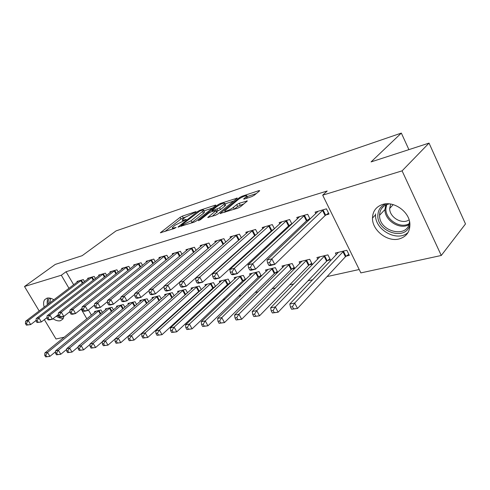 <?xml version="1.0" encoding="UTF-8"?>
<svg xmlns="http://www.w3.org/2000/svg" width="490" height="490" viewBox="0 0 490 490"><rect width="100%" height="100%" fill="white"/><g stroke="black" fill="none" stroke-linecap="round" stroke-linejoin="round"><path stroke-width="0.73" d="M195.835 211.968L196.08 211.723L195.675 211.692L182.366 216.127L180.087 217.346L160.365 232.756L174.25 228.53L176.186 227.372L174.036 227.887C172.578 228.334 171.984 228.26 172.266 227.672L175.12 225.173L186.016 219.692L186.267 219.44L185.869 219.398L184.118 219.967C182.641 220.433 182.041 220.371 182.317 219.79L185.067 217.389L195.835 211.968M399.136 238.949C387.308 242.238 372.075 230.202 372.486 218.056C372.737 211.147 376.161 206.596 382.764 204.404C393.721 200.851 408.985 211.417 409.867 223.354C410.265 231.488 406.688 236.688 399.136 238.949M63.865 316.362L62.928 319.045L60.392 320.754C58.243 321.213 55.78 320.546 53.006 318.751M44.204 307.138C43.255 303.935 43.426 301.442 44.706 299.666L46.948 298.171C48.939 297.663 51.26 298.196 53.925 299.764M251.731 196.625L254.255 195.277L259.449 190.953L259.725 190.665L258.99 190.598L241.931 196.282L239.488 197.593L220.096 213.499L237.962 208.066L240.535 206.688L247.364 200.943L239.224 203.276L236.707 204.624L233.473 207.295C230.698 209.671 223.636 212.452 224.892 210.688L238.293 199.528C240.976 197.237 247.977 194.457 246.758 196.184L243.622 198.989L244.326 199.063L251.731 196.625M322.69 195.173L402.088 170.857L441.276 255.474L360.867 272.899L322.69 195.173L327.173 191.002L66.064 271.736L61.311 275.233L68.992 288.334M39.176 310.954L24.5 286.509L55.278 264.41L82.149 255.688L116.081 230.888L401.335 133.09L371.077 161.908L429.038 143.098L402.088 170.857M24.5 286.509L61.311 275.233M215.686 205.506L216.01 205.181L215.386 205.126L199.926 210.271L197.605 211.521L177.956 227.084L194.052 222.172L196.49 220.861L215.686 205.506M220.414 203.448L237.319 198.101L217.946 213.959L215.441 215.3L207.736 217.487L216.304 210.418L211.08 211.845L208.654 213.144L200.422 219.753L198.272 220.623L218.032 204.728L220.414 203.448L220.812 204.208M408.911 149.634L401.335 133.09M310.072 219.085L307.683 214.295L296.781 217.468L297.473 218.846M307.273 220.273L309.484 219.643M327.418 260.576L330.407 259.865L327.914 254.867L316.92 257.538L317.753 259.192M274.437 228.787L272.293 224.592L262.187 227.532L262.812 228.744M272.054 230.3L273.114 229.994M291.887 268.998L294.661 268.336L292.205 263.534L282.007 266.015L282.755 267.473M241.399 237.858L239.457 234.147L230.061 236.878L230.625 237.956M258.879 276.819L261.158 276.28M261.384 276.06L259.045 271.589L249.551 273.892L250.237 275.19M210.675 246.341L208.905 243.034L200.153 245.582L200.667 246.543M228.132 284.108L229.553 283.771M230.3 283.079L228.168 279.086L219.312 281.236L219.936 282.399M182.029 254.298L180.412 251.327L172.235 253.704L172.707 254.567M199.43 290.913L200.092 290.754M201.292 289.67L199.344 286.087L191.063 288.096L191.639 289.143M155.257 261.758L153.774 259.075L146.112 261.305L146.553 262.089M174.171 295.874L172.376 292.634L164.622 294.521L165.148 295.464M130.187 268.771L128.809 266.339L121.63 268.428L122.028 269.139M148.752 301.718L147.092 298.778L139.809 300.542L140.299 301.405M106.649 275.374L105.381 273.157L98.625 275.117L98.998 275.772M124.877 307.23L123.339 304.541L116.491 306.207L116.939 306.997M84.513 281.603L83.337 279.57L76.973 281.419L77.322 282.013M102.41 312.436L100.977 309.974L94.527 311.542L94.944 312.265M66.064 271.736L73.684 284.776M88.414 309.98L91.422 315.131M165.295 312.271L165.804 312.161M178.991 309.251L179.842 309.061M193.158 306.128L194.383 305.858M207.827 302.894L209.451 302.532M223.024 299.543L225.069 299.09M238.771 296.064L241.282 295.513M255.112 292.463L258.108 291.801M272.072 288.726L275.594 287.949M289.688 284.837L293.779 283.937M307.996 280.801L312.7 279.766M327.044 276.599L359.201 269.506M113.472 309.87L111.99 307.297L105.344 308.914L105.779 309.668M95.415 278.534L94.19 276.409L87.637 278.314L87.998 278.939M136.624 304.517L135.032 301.705L127.97 303.42L128.441 304.241M118.231 272.122L116.914 269.8L109.95 271.821L110.336 272.507M161.259 298.839L159.532 295.752L152.023 297.577L152.525 298.483M142.517 265.317L141.089 262.763L133.678 264.918L134.095 265.666M185.777 294.147L186.102 294.074M187.511 292.818L185.637 289.412L177.631 291.36L178.176 292.352M168.419 258.083L166.87 255.266L158.962 257.569L159.415 258.389M213.536 287.569L214.571 287.324M215.551 286.423L213.511 282.644L204.955 284.727L205.549 285.823M196.104 250.384L194.414 247.248L185.955 249.71L186.451 250.623M243.236 280.531L245.074 280.096M245.564 279.625L243.334 275.404L234.171 277.628L234.82 278.853M225.761 242.17L223.912 238.673L214.847 241.307L215.386 242.323M275.086 272.979L277.763 272.342L275.325 267.638L265.488 270.027L266.205 271.399M257.611 233.399L255.572 229.461L245.833 232.291L246.427 233.43M255.413 235.035L255.958 234.882M309.319 264.863L312.197 264.184L309.723 259.284L299.139 261.856L299.923 263.406M291.911 224.022L289.651 219.545L279.159 222.595L279.815 223.887M289.327 225.382L290.944 224.922M346.216 256.117L349.333 255.382L346.822 250.274L335.387 253.048L336.269 254.818M325.917 214.963L329.01 214.081L326.432 208.844L315.095 212.139L315.823 213.609M429.038 143.098L465.5 223.936L441.276 255.474M64.27 337.194L56.001 338.982L44.376 319.615M81.156 309.074L86.877 318.825M185.692 216.929L180.957 218.963L164.799 231.568M212.495 208.06L203.889 210.908M199.889 210.951L181.349 225.173L181.086 225.437L181.484 225.486L191.045 220.757L203.675 210.504C203.975 209.885 203.338 209.824 201.764 210.326L199.889 210.951M191.039 223.14L191.958 222.46L191.045 220.757M204.287 211.662L204.563 212.182L203.479 213.279L191.958 222.46M225.063 203.901L233.853 200.992M212.121 216.366L217.125 211.974M223.973 204.293L224.818 203.43C223.991 202.609 221.272 203.699 216.672 206.707L212.274 210.241L211.943 210.578L212.574 210.645L219.587 207.84L223.973 204.293L224.873 206.021L225.719 205.151L225.467 204.673M224.873 206.021L220.494 209.573L216.77 211.3M246.758 196.184L247.401 197.427M234.165 209.291L233.473 207.295M243.965 203.834L237.638 206.419L234.404 209.095M225.388 211.643L224.463 212.403M256.307 193.568L246.997 196.643M96.254 311.119L44.872 352.959L47.536 352.426L49.919 356.359L55.597 351.698M46.734 356.702L49.919 356.359L45.668 356.91L46.734 356.702L45.778 355.127L44.713 355.336L45.668 356.91M45.778 355.127L47.536 352.426L99.225 310.397M44.713 355.336L44.872 352.959M81.61 280.072L28.242 320.564L25.627 321.226L78.676 280.923M36.052 320.46L30.674 324.582L26.387 325.152L27.434 324.895L26.46 323.284L25.413 323.547L26.387 325.152M26.46 323.284L28.242 320.564L30.674 324.582L27.434 324.895M25.627 321.226L25.413 323.547M107.126 308.48L55.646 350.803L58.39 350.258L60.797 354.258L66.726 349.339M57.575 354.601L60.797 354.258L56.479 354.815L57.575 354.601L56.613 353.002L55.511 353.216L56.479 354.815M56.613 353.002L58.39 350.258L110.189 307.738M55.511 353.216L55.646 350.803M118.323 305.76L66.763 348.58L69.592 348.016L72.024 352.083L78.222 346.896M68.765 352.433L72.024 352.083L67.632 352.653L68.765 352.433L67.792 350.803L66.658 351.03L67.632 352.653M67.792 350.803L69.592 348.016L121.477 304.994M66.658 351.03L66.763 348.58M92.408 276.924L38.9 317.863L36.205 318.549L89.394 277.805M47.003 317.587L41.356 321.948L37.001 322.53L38.079 322.261L37.093 320.625L36.015 320.895L37.001 322.53M37.093 320.625L38.9 317.863L41.356 321.948L38.079 322.261M36.205 318.549L36.015 320.895M103.543 273.69L49.907 315.076L47.12 315.781L100.432 274.59M58.31 314.611L52.393 319.229L49.6 319.921L47.959 319.817L49.074 319.541L48.075 317.881L46.96 318.157L47.959 319.817M48.075 317.881L49.907 315.076L52.393 319.229L49.074 319.541M47.12 315.781L46.96 318.157M63.247 316.552L62.077 316.84M58.886 316.362L57.122 315.542M48.418 303.941L48.369 303.678C47.922 301.16 48.332 299.292 49.6 298.073M47.542 298.043L47.114 303.181L47.475 304.658M56.24 316.228C58.91 317.943 61.299 318.598 63.4 318.2M50.703 298.318L49.508 303.114M409.94 224.169C406.957 241.876 375.818 232.04 377.919 214.491C378.439 209.236 381.202 205.684 386.2 203.822M389.336 203.877C383.505 205.102 380.265 208.556 379.609 214.234L379.579 215.263C378.935 232.027 408.427 238.973 409.432 221.872L409.475 221.125M409.119 219.839C402.174 224.892 389.403 217.327 389.679 208.44L390.677 204.048M375.585 213.891L375.548 214.957C374.807 230.098 397.745 242.581 408.158 232.346M129.862 302.961L78.241 346.289L81.169 345.701L83.625 349.842L90.093 344.36M80.323 350.191L83.625 349.842L79.153 350.424L80.323 350.191L79.337 348.537L78.167 348.77L79.153 350.424M79.337 348.537L81.169 345.701L133.115 302.171M78.167 348.77L78.241 346.289M141.763 300.07L90.099 343.919L93.124 343.312L95.605 347.526L102.355 341.738M92.267 347.882L95.605 347.526L91.054 348.114L92.267 347.882L91.269 346.197L90.056 346.43L91.054 348.114M91.269 346.197L93.124 343.312L145.114 299.255M90.056 346.43L90.099 343.919M115.021 270.351L61.281 312.191L58.402 312.92L111.818 271.282M69.997 311.536L63.786 316.424L60.907 317.134L59.278 317.018L60.429 316.736L59.425 315.046L58.273 315.333L59.278 317.018M59.425 315.046L61.281 312.191L63.786 316.424L60.429 316.736M58.402 312.92L58.273 315.333M126.861 266.903L73.035 309.214L70.058 309.968L123.554 267.865M82.075 308.345L75.57 313.514L72.587 314.255L70.977 314.127L72.165 313.833L71.148 312.112L69.96 312.406L70.977 314.127M71.148 312.112L73.035 309.214L75.57 313.514L72.165 313.833M70.058 309.968L69.96 312.406M154.031 297.087L102.355 341.469L105.485 340.844L107.99 345.132L115.034 339.019M104.609 345.487L107.99 345.132L103.353 345.732L104.609 345.487L103.604 343.772L102.349 344.017L103.353 345.732M103.604 343.772L105.485 340.844L157.492 296.248M102.349 344.017L102.355 341.469M139.08 263.351L85.187 306.134L82.112 306.911L135.663 264.343M94.57 305.037L87.753 310.513L84.666 311.273L83.073 311.138L84.305 310.832L83.282 309.08L82.051 309.386L83.073 311.138M83.282 309.08L85.187 306.134L87.753 310.513L84.305 310.832M82.112 306.911L82.051 309.386M166.698 294.012L115.034 338.939L118.268 338.29L120.797 342.651L172.59 297.265M117.379 343.012L120.797 342.651L116.081 343.263L117.379 343.012L116.363 341.267L115.064 341.518L116.081 343.263M116.363 341.267L118.268 338.29L170.269 293.149M115.064 341.518L115.034 338.939M151.692 259.682L97.767 302.943L94.582 303.751L148.164 260.704M107.5 301.607L100.358 307.408L97.161 308.192L95.593 308.039L96.867 307.726L95.832 305.938L94.558 306.256L95.593 308.039M95.832 305.938L97.767 302.943L100.358 307.408L96.867 307.726M94.582 303.751L94.558 306.256M179.775 290.839L128.147 336.318L131.504 335.644L134.058 340.085L186.782 293.467M130.591 340.452L134.058 340.085L129.25 340.709L130.591 340.452L129.568 338.676L128.227 338.939L129.25 340.709M129.568 338.676L131.504 335.644L183.462 289.945M128.227 338.939L128.147 336.318M164.72 255.89L110.789 299.641L107.494 300.48L161.081 256.95M120.889 298.043L113.404 304.192L110.103 305.007L108.553 304.835L109.876 304.511L108.829 302.691L107.506 303.022L108.553 304.835M108.829 302.691L110.789 299.641L113.404 304.192L109.876 304.511M107.494 300.48L107.506 303.022M193.281 287.557L141.733 333.598L145.205 332.906L147.784 337.432L198.658 291.483L201.28 289.651M144.281 337.8L147.784 337.432L142.89 338.069L144.281 337.8L143.245 335.987L141.855 336.263L142.89 338.069M143.245 335.987L145.205 332.906L197.09 286.632M141.855 336.263L141.733 333.598M178.189 251.97L124.282 296.223L120.865 297.093L174.422 253.067M134.756 294.343L126.928 300.854L123.498 301.699L121.979 301.515L123.351 301.179L122.292 299.323L120.92 299.666L121.979 301.515M122.292 299.323L124.282 296.223L126.928 300.854L123.351 301.179M120.865 297.093L120.92 299.666M207.246 284.169L155.808 330.787L159.409 330.07L162.012 334.682L212.77 288.144L215.459 286.252M158.46 335.05L162.012 334.682L157.021 335.325L158.46 335.05L157.419 333.206L155.979 333.488L157.021 335.325M157.419 333.206L159.409 330.07L211.184 283.214M155.979 333.488L155.808 330.787M192.117 247.922L138.272 292.677L134.726 293.577L188.221 249.055M149.138 290.497L140.942 297.399L137.39 298.275L135.901 298.073L137.322 297.724L136.251 295.831L134.83 296.187L135.901 298.073M136.251 295.831L138.272 292.677L140.942 297.399L137.322 297.724M134.726 293.577L134.83 296.187M221.682 280.66L170.398 327.871L174.134 327.124L176.761 331.828L227.36 284.696L230.116 282.742M173.166 332.196L176.761 331.828L171.672 332.49L173.166 332.196L172.113 330.315L170.618 330.609L171.672 332.49M172.113 330.315L174.134 327.124L225.761 279.674M170.618 330.609L170.398 327.871M206.523 243.726L152.782 289.002L149.107 289.933L202.493 244.902M164.058 286.497L155.483 293.816L151.796 294.729L150.338 294.502L151.814 294.141L150.73 292.212L149.26 292.579L150.338 294.502M150.73 292.212L152.782 289.002L155.483 293.816L151.814 294.141M149.107 289.933L149.26 292.579M236.627 277.034L185.539 324.846L189.41 324.074L192.068 328.863L242.458 281.119L245.294 279.104M188.43 329.243L192.068 328.863L186.874 329.543L188.43 329.243L187.364 327.32L185.814 327.626L186.874 329.543M187.364 327.32L189.41 324.074L240.841 276.011M185.814 327.626L185.539 324.846M221.443 239.389L167.85 285.18L164.028 286.154L217.272 240.602M179.542 282.326L170.575 290.098L166.747 291.042L165.326 290.797L166.857 290.423L165.761 288.457L164.236 288.837L165.326 290.797M165.761 288.457L167.85 285.18L170.575 290.098L166.857 290.423M164.028 286.154L164.236 288.837M252.093 273.279L201.255 321.703L205.279 320.901L207.962 325.795L258.095 277.426L261.005 275.337M204.275 326.168L207.962 325.795L202.664 326.481L204.275 326.168L203.197 324.215L201.586 324.527L202.664 326.481M203.197 324.215L205.279 320.901L256.466 272.213M201.586 324.527L201.255 321.703M236.903 234.888L183.499 281.217L179.53 282.222L232.579 236.149M239.543 239.488L186.249 286.233L182.274 287.214L180.896 286.95L182.482 286.558L181.38 284.549L179.793 284.947L180.896 286.95M181.38 284.549L183.499 281.217L186.249 286.233L182.482 286.558M179.53 282.222L179.793 284.947M268.122 269.384L217.585 318.445L221.762 317.606L224.475 322.598L274.296 273.591L277.291 271.429M220.739 322.977L224.475 322.598L219.061 323.302L220.739 322.977L219.649 320.981L217.977 321.311L219.061 323.302M219.649 320.981L221.762 317.606L272.648 268.287M217.977 321.311L217.585 318.445M252.926 230.227L199.767 277.095L195.639 278.136L248.436 231.531M256.895 234.042L254.61 235.629L202.548 282.216L198.413 283.232L197.078 282.951L198.732 282.54L197.617 280.488L195.963 280.905L197.078 282.951M197.617 280.488L199.767 277.095L202.548 282.216L198.732 282.54M195.639 278.136L195.963 280.905M284.733 265.353L234.557 315.052L238.912 314.182L241.644 319.278L291.097 269.616L294.171 267.381M237.858 319.658L241.644 319.278L236.119 320.001L237.858 319.658L236.762 317.618L235.022 317.961L236.119 320.001M236.762 317.618L238.912 314.182L289.431 264.208M235.022 317.961L234.557 315.052M269.543 225.394L216.696 272.801L212.403 273.892L264.888 226.748M274.4 228.714L271.246 230.9L219.508 278.038L215.202 279.098L213.916 278.786L215.637 278.363L214.51 276.268L212.789 276.697L213.916 278.786M214.51 276.268L216.696 272.801L219.508 278.038L215.637 278.363M212.403 273.892L212.789 276.697M301.969 261.164L252.221 311.524L256.748 310.617L259.51 315.823L308.529 265.494L311.695 263.173M255.676 316.209L259.51 315.823L253.863 316.558L255.676 316.209L254.567 314.121L252.754 314.482L253.863 316.558M254.567 314.121L256.748 310.617L306.844 259.982M252.754 314.482L252.221 311.524M286.797 220.378L234.324 268.336L229.847 269.469L281.964 221.78M291.764 223.728L288.518 225.988L237.16 273.683L232.677 274.786L231.445 274.449L233.234 274.008L232.101 271.87L230.306 272.318L231.445 274.449M232.101 271.87L234.324 268.336L237.16 273.683L233.234 274.008M229.847 269.469L230.306 272.318M319.86 256.821L270.615 307.849L275.331 306.905L278.118 312.222L326.622 261.213L329.88 258.806M274.235 312.608L278.118 312.222L272.342 312.975L274.235 312.608L273.114 310.482L271.227 310.85L272.342 312.975M273.114 310.482L275.331 306.905L324.925 255.59M271.227 310.85L270.615 307.849M304.719 215.159L252.687 263.681L248.026 264.863L299.696 216.623M309.803 218.54L306.452 220.886L255.553 269.151L250.88 270.302L249.71 269.935L251.578 269.476L250.427 267.283L248.565 267.754L249.71 269.935M250.427 267.283L252.687 263.681L255.553 269.151L251.578 269.476M248.026 264.863L248.565 267.754M338.449 252.307L289.786 304.014L294.704 303.034L297.516 308.473L345.426 256.76L348.782 254.267M293.577 308.859L297.516 308.473L291.611 309.245L293.577 308.859L292.45 306.685L290.478 307.071L291.611 309.245M292.45 306.685L294.704 303.034L343.711 251.033M290.478 307.071L289.786 304.014M323.345 209.738L271.846 258.824L266.983 260.061L318.126 211.257M328.551 213.15L325.103 215.588L274.737 264.422L269.868 265.623L268.759 265.225L270.713 264.741L269.549 262.505L267.601 262.989L268.759 265.225M269.549 262.505L271.846 258.824L274.737 264.422L270.713 264.741M266.983 260.061L267.601 262.989M184.436 220.555L184.118 219.967M174.367 228.493L174.036 227.887M160.996 232.787L160.763 232.364M180.957 218.963L180.087 217.346M183.236 217.738L182.366 216.127M178.568 227.146L178.336 226.705M197.911 212.096L197.605 211.521M200.226 210.835L199.926 210.271M215.612 205.561L215.386 205.126M181.815 226.104L181.484 225.486M183.701 225.498L183.37 224.879M203.479 213.279L202.584 211.6M236.891 198.517L236.646 198.04M208.324 217.585L208.085 217.131M216.892 212.495L215.974 210.755M198.689 220.684L198.524 220.365M218.436 205.494L218.032 204.728M212.893 211.251L212.574 210.645M218.062 210.878L217.15 209.144M220.494 209.573L219.587 207.84M244.149 199.118L243.922 198.683M246.648 198.303L245.974 196.992M237.638 206.419L236.707 204.624M240.155 205.071L239.224 203.276M246.911 201.384L246.642 200.857M220.672 213.622L220.433 213.156M239.904 198.401L239.488 197.593M242.336 197.06L241.931 196.282M259.253 191.112L258.99 190.598M100.358 314.121L98.496 310.911M100.842 313.723L98.998 310.55M81.371 280.219L82.896 282.84M80.856 280.574L82.4 283.22M111.383 311.603L109.448 308.259M111.867 311.199L109.956 307.892M122.739 309.019L120.736 305.521M123.223 308.608L121.244 305.148M92.175 277.077L93.755 279.815M91.654 277.438L93.253 280.2M103.304 273.843L104.946 276.703M102.784 274.204L104.444 277.095M408.813 224.714C399.668 230.122 384.54 220.39 384.944 209.524L385.783 204.973M386.794 204.538L385.955 208.085C384.638 218.889 399.963 229.302 409.126 223.673M134.45 306.36L132.367 302.704M134.934 305.944L132.876 302.324M146.522 303.622L144.36 299.794M147.012 303.206L144.875 299.415M114.783 270.505L116.485 273.5M114.256 270.872L115.977 273.892M126.616 267.062L128.386 270.198M126.089 267.43L127.878 270.603M158.987 300.811L156.739 296.799M159.477 300.382L157.253 296.413M138.829 263.51L140.673 266.799M138.303 263.883L140.165 267.209M171.806 297.834L169.509 293.7M172.321 297.442L170.024 293.308M151.441 259.841L153.364 263.295M150.914 260.221L152.849 263.712M185.012 294.711L182.696 290.503M185.532 294.312L183.217 290.111M164.469 256.05L166.471 259.682M163.936 256.435L165.957 260.104M198.658 291.483L196.325 287.201M199.179 291.078L196.845 286.803M177.937 252.136L180.02 255.964M177.398 252.528L179.505 256.386M212.77 288.144L210.412 283.79M213.291 287.74L210.933 283.379M191.86 248.087L194.04 252.117M191.321 248.479L193.525 252.552M227.36 284.696L224.984 280.256M227.881 284.28L225.51 279.845M206.266 243.898L208.55 248.154M205.727 244.296L208.03 248.595M242.458 281.119L240.063 276.599M242.985 280.703L240.59 276.182M221.186 239.561L223.575 244.063M220.641 239.959L223.054 244.516M258.095 277.426L255.682 272.814M258.622 276.997L256.209 272.391M236.639 235.065L239.108 239.782M236.094 235.47L238.569 240.186M274.296 273.591L271.864 268.894M274.829 273.163L272.391 268.465M252.656 230.404L255.149 235.212M252.111 230.821L254.61 235.629M291.097 269.616L288.641 264.827M291.624 269.182L289.174 264.392M269.279 225.571L271.791 230.478M268.728 225.988L271.246 230.9M308.529 265.494L306.054 260.607M309.055 265.053L306.581 260.166M286.528 220.555L289.063 225.559M285.976 220.978L288.518 225.988M326.622 261.213L324.129 256.227M327.149 260.766L324.662 255.78M304.443 215.343L307.003 220.457M303.898 215.772L306.452 220.886M345.426 256.76L342.914 251.676M345.952 256.307L343.441 251.223M323.075 209.928L325.648 215.147M322.524 210.363L325.103 215.588M372.486 218.056L375.548 214.804M182.984 221.027L182.58 220.28M172.958 228.946L172.541 228.175M181.496 226.202L181.147 225.553M204.563 212.182L203.675 210.504M217.223 212.158L216.304 210.418M225.719 205.151L224.818 203.43M212.384 211.417L212.035 210.755M225.596 212.041L225.173 211.221M50.831 298.355L50.299 298.759M389.679 208.44L393.213 204.63M379.579 215.263L384.944 209.524L385.881 204.93M381.514 208.624L383.78 206.217"/></g></svg>
